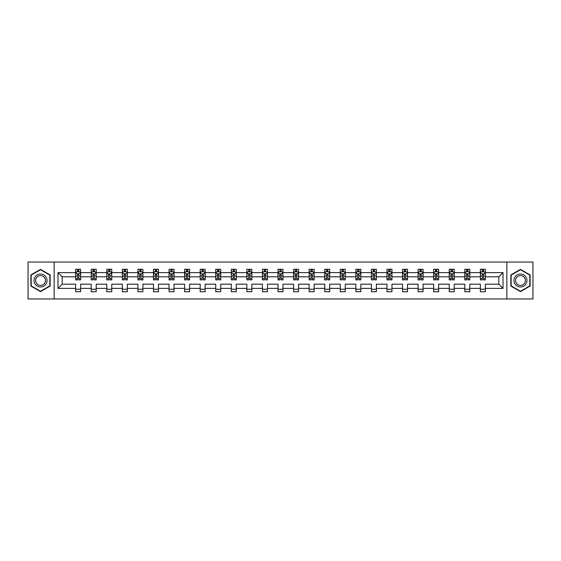 <?xml version="1.0" encoding="UTF-8"?>
<svg xmlns="http://www.w3.org/2000/svg" width="561" height="561" viewBox="0 0 561 561"><rect width="100%" height="100%" fill="white"/><g stroke="black" fill="none" stroke-linecap="round" stroke-linejoin="round"><path stroke-width="0.84" d="M506.856 298.957L532.95 298.957L532.95 262.043L506.856 262.043L506.856 298.957L54.144 298.957L54.144 262.043L28.05 262.043L28.05 298.957L54.144 298.957M485.356 288.382L485.356 284.189L498.827 284.189L503.014 288.382L485.356 288.382L485.356 291.727L480.363 291.727L480.363 288.382L469.788 288.382L469.788 291.727L464.796 291.727L464.796 288.382L454.221 288.382L454.221 291.727L449.235 291.727L449.235 288.382L438.653 288.382L438.653 291.727L433.667 291.727L433.667 288.382L423.092 288.382L423.092 291.727L418.099 291.727L418.099 288.382L407.524 288.382L407.524 291.727L402.532 291.727L402.532 288.382L391.957 288.382L391.957 291.727L386.971 291.727L386.971 288.382L376.389 288.382L376.389 291.727L371.403 291.727L371.403 288.382L360.828 288.382L360.828 291.727L355.835 291.727L355.835 288.382L345.26 288.382L345.26 291.727L340.268 291.727L340.268 288.382L329.693 288.382L329.693 291.727L324.707 291.727L324.707 288.382L314.125 288.382L314.125 291.727L309.139 291.727L309.139 288.382L298.557 288.382L298.557 291.727L293.571 291.727L293.571 288.382L282.996 288.382L282.996 291.727L278.004 291.727L278.004 288.382L267.429 288.382L267.429 291.727L262.443 291.727L262.443 288.382L251.861 288.382L251.861 291.727L246.875 291.727L246.875 288.382L236.293 288.382L236.293 291.727L231.307 291.727L231.307 288.382L220.732 288.382L220.732 291.727L215.74 291.727L215.74 288.382L205.165 288.382L205.165 291.727L200.172 291.727L200.172 288.382L189.597 288.382L189.597 291.727L184.611 291.727L184.611 288.382L174.029 288.382L174.029 291.727L169.043 291.727L169.043 288.382L158.468 288.382L158.468 291.727L153.476 291.727L153.476 288.382L142.901 288.382L142.901 291.727L137.908 291.727L137.908 288.382L127.333 288.382L127.333 291.727L122.347 291.727L122.347 288.382L111.765 288.382L111.765 291.727L106.779 291.727L106.779 288.382L96.204 288.382L96.204 291.727L91.212 291.727L91.212 288.382L80.637 288.382L80.637 291.727L75.644 291.727L75.644 288.382L57.986 288.382L57.986 272.618L75.644 272.618L75.644 269.273L80.637 269.273L80.637 272.618L91.212 272.618L91.212 269.273L96.204 269.273L96.204 272.618L106.779 272.618L106.779 269.273L111.765 269.273L111.765 272.618L122.347 272.618L122.347 269.273L127.333 269.273L127.333 272.618L137.908 272.618L137.908 269.273L142.901 269.273L142.901 272.618L153.476 272.618L153.476 269.273L158.468 269.273L158.468 272.618L169.043 272.618L169.043 269.273L174.029 269.273L174.029 272.618L184.611 272.618L184.611 269.273L189.597 269.273L189.597 272.618L200.172 272.618L200.172 269.273L205.165 269.273L205.165 272.618L215.74 272.618L215.74 269.273L220.732 269.273L220.732 272.618L231.307 272.618L231.307 269.273L236.293 269.273L236.293 272.618L246.875 272.618L246.875 269.273L251.861 269.273L251.861 272.618L262.443 272.618L262.443 269.273L267.429 269.273L267.429 272.618L278.004 272.618L278.004 269.273L282.996 269.273L282.996 272.618L293.571 272.618L293.571 269.273L298.557 269.273L298.557 272.618L309.139 272.618L309.139 269.273L314.125 269.273L314.125 272.618L324.707 272.618L324.707 269.273L329.693 269.273L329.693 272.618L340.268 272.618L340.268 269.273L345.26 269.273L345.26 272.618L355.835 272.618L355.835 269.273L360.828 269.273L360.828 272.618L371.403 272.618L371.403 269.273L376.389 269.273L376.389 272.618L386.971 272.618L386.971 269.273L391.957 269.273L391.957 272.618L402.532 272.618L402.532 269.273L407.524 269.273L407.524 272.618L418.099 272.618L418.099 269.273L423.092 269.273L423.092 272.618L433.667 272.618L433.667 269.273L438.653 269.273L438.653 272.618L449.235 272.618L449.235 269.273L454.221 269.273L454.221 272.618L464.796 272.618L464.796 269.273L469.788 269.273L469.788 272.618L480.363 272.618L480.363 269.273L485.356 269.273L485.356 272.618L503.014 272.618L503.014 288.382M506.856 262.043L54.144 262.043M480.363 272.618L480.363 276.811L469.788 276.811L469.788 272.618M469.788 288.382L469.788 284.189L480.363 284.189L480.363 288.382M464.796 272.618L464.796 276.811L454.221 276.811L454.221 272.618M454.221 288.382L454.221 284.189L464.796 284.189L464.796 288.382M449.235 272.618L449.235 276.811L438.653 276.811L438.653 272.618M438.653 288.382L438.653 284.189L449.235 284.189L449.235 288.382M433.667 272.618L433.667 276.811L423.092 276.811L423.092 272.618M423.092 288.382L423.092 284.189L433.667 284.189L433.667 288.382M418.099 272.618L418.099 276.811L407.524 276.811L407.524 272.618M407.524 288.382L407.524 284.189L418.099 284.189L418.099 288.382M402.532 272.618L402.532 276.811L391.957 276.811L391.957 272.618M391.957 288.382L391.957 284.189L402.532 284.189L402.532 288.382M386.971 272.618L386.971 276.811L376.389 276.811L376.389 272.618M376.389 288.382L376.389 284.189L386.971 284.189L386.971 288.382M371.403 272.618L371.403 276.811L360.828 276.811L360.828 272.618M360.828 288.382L360.828 284.189L371.403 284.189L371.403 288.382M355.835 272.618L355.835 276.811L345.26 276.811L345.26 272.618M345.26 288.382L345.26 284.189L355.835 284.189L355.835 288.382M340.268 272.618L340.268 276.811L329.693 276.811L329.693 272.618M329.693 288.382L329.693 284.189L340.268 284.189L340.268 288.382M324.707 272.618L324.707 276.811L314.125 276.811L314.125 272.618M314.125 288.382L314.125 284.189L324.707 284.189L324.707 288.382M309.139 272.618L309.139 276.811L298.557 276.811L298.557 272.618M298.557 288.382L298.557 284.189L309.139 284.189L309.139 288.382M293.571 272.618L293.571 276.811L282.996 276.811L282.996 272.618M282.996 288.382L282.996 284.189L293.571 284.189L293.571 288.382M278.004 272.618L278.004 276.811L267.429 276.811L267.429 272.618M267.429 288.382L267.429 284.189L278.004 284.189L278.004 288.382M262.443 272.618L262.443 276.811L251.861 276.811L251.861 272.618M251.861 288.382L251.861 284.189L262.443 284.189L262.443 288.382M246.875 272.618L246.875 276.811L236.293 276.811L236.293 272.618M236.293 288.382L236.293 284.189L246.875 284.189L246.875 288.382M231.307 272.618L231.307 276.811L220.732 276.811L220.732 272.618M220.732 288.382L220.732 284.189L231.307 284.189L231.307 288.382M215.74 272.618L215.74 276.811L205.165 276.811L205.165 272.618M205.165 288.382L205.165 284.189L215.74 284.189L215.74 288.382M200.172 272.618L200.172 276.811L189.597 276.811L189.597 272.618M189.597 288.382L189.597 284.189L200.172 284.189L200.172 288.382M184.611 272.618L184.611 276.811L174.029 276.811L174.029 272.618M174.029 288.382L174.029 284.189L184.611 284.189L184.611 288.382M169.043 272.618L169.043 276.811L158.468 276.811L158.468 272.618M158.468 288.382L158.468 284.189L169.043 284.189L169.043 288.382M153.476 272.618L153.476 276.811L142.901 276.811L142.901 272.618M142.901 288.382L142.901 284.189L153.476 284.189L153.476 288.382M137.908 272.618L137.908 276.811L127.333 276.811L127.333 272.618M127.333 288.382L127.333 284.189L137.908 284.189L137.908 288.382M122.347 272.618L122.347 276.811L111.765 276.811L111.765 272.618M111.765 288.382L111.765 284.189L122.347 284.189L122.347 288.382M106.779 272.618L106.779 276.811L96.204 276.811L96.204 272.618M96.204 288.382L96.204 284.189L106.779 284.189L106.779 288.382M91.212 272.618L91.212 276.811L80.637 276.811L80.637 272.618M80.637 288.382L80.637 284.189L91.212 284.189L91.212 288.382M75.644 272.618L75.644 276.811L62.173 276.811L62.173 284.189L75.644 284.189L75.644 288.382M57.986 272.618L62.173 276.811M498.827 284.189L498.827 276.811L485.356 276.811L485.356 272.618M482.264 271.769L483.456 271.769M466.696 271.769L467.895 271.769M451.128 271.769L452.327 271.769M435.56 271.769L436.76 271.769M419.993 271.769L421.192 271.769M404.432 271.769L405.624 271.769M388.864 271.769L390.063 271.769M373.296 271.769L374.496 271.769M357.729 271.769L358.928 271.769M342.168 271.769L343.36 271.769M326.6 271.769L327.799 271.769M311.032 271.769L312.232 271.769M295.465 271.769L296.664 271.769M279.904 271.769L281.096 271.769M264.336 271.769L265.535 271.769M248.768 271.769L249.968 271.769M233.201 271.769L234.4 271.769M217.64 271.769L218.832 271.769M202.072 271.769L203.271 271.769M186.504 271.769L187.704 271.769M170.937 271.769L172.136 271.769M155.376 271.769L156.568 271.769M139.808 271.769L141.007 271.769M124.24 271.769L125.44 271.769M108.673 271.769L109.872 271.769M93.105 271.769L94.304 271.769M77.544 271.769L78.736 271.769M75.644 289.231L80.637 289.231M91.212 289.231L96.204 289.231M106.779 289.231L111.765 289.231M122.347 289.231L127.333 289.231M137.908 289.231L142.901 289.231M153.476 289.231L158.468 289.231M169.043 289.231L174.029 289.231M184.611 289.231L189.597 289.231M200.172 289.231L205.165 289.231M215.74 289.231L220.732 289.231M231.307 289.231L236.293 289.231M246.875 289.231L251.861 289.231M262.443 289.231L267.429 289.231M278.004 289.231L282.996 289.231M293.571 289.231L298.557 289.231M309.139 289.231L314.125 289.231M324.707 289.231L329.693 289.231M340.268 289.231L345.26 289.231M355.835 289.231L360.828 289.231M371.403 289.231L376.389 289.231M386.971 289.231L391.957 289.231M402.532 289.231L407.524 289.231M418.099 289.231L423.092 289.231M433.667 289.231L438.653 289.231M449.235 289.231L454.221 289.231M464.796 289.231L469.788 289.231M480.363 289.231L485.356 289.231M62.173 284.189L57.986 288.382M503.014 272.618L498.827 276.811M50.153 274.939L40.525 269.378L30.897 274.939L30.897 286.061L40.525 291.622L50.153 286.061L50.153 274.939M510.847 274.939L510.847 286.061L520.475 291.622L530.103 286.061L530.103 274.939L520.475 269.378L510.847 274.939M78.736 270.57L77.544 270.57M76.584 271.938L75.644 271.938L75.644 269.273L77.544 269.273L77.544 271.819M75.644 278.649L75.644 279.904L77.544 279.904L77.544 278.649L75.644 278.649L75.644 276.811M80.637 276.811L80.637 279.904L78.736 279.904L78.736 274.56L77.544 274.56L77.544 278.649M79.697 271.938L80.637 271.938L80.637 269.273L78.736 269.273L78.736 271.819M80.637 273.817L79.641 271.819L76.647 271.819L75.644 273.817M94.304 270.57L93.105 270.57M92.151 271.938L91.212 271.938L91.212 269.273L93.105 269.273L93.105 271.819M91.212 278.649L91.212 279.904L93.105 279.904L93.105 278.649L91.212 278.649L91.212 276.811M96.204 276.811L96.204 279.904L94.304 279.904L94.304 274.56L93.105 274.56L93.105 278.649M95.265 271.938L96.204 271.938L96.204 269.273L94.304 269.273L94.304 271.819M96.204 273.817L95.202 271.819L92.207 271.819L91.212 273.817M109.872 270.57L108.673 270.57M107.719 271.938L106.779 271.938L106.779 269.273L108.673 269.273L108.673 271.819M106.779 278.649L106.779 279.904L108.673 279.904L108.673 278.649L106.779 278.649L106.779 276.811M111.765 276.811L111.765 279.904L109.872 279.904L109.872 274.56L108.673 274.56L108.673 278.649M110.833 271.938L111.765 271.938L111.765 269.273L109.872 269.273L109.872 271.819M111.765 273.817L110.769 271.819L107.775 271.819L106.779 273.817M34.908 277.26A6.487 6.487 0 0 0 37.278 286.117A6.487 6.487 0 0 0 46.142 283.74A6.487 6.487 0 0 0 43.765 274.883A6.487 6.487 0 0 0 34.908 277.26M36.269 278.046A4.909 4.909 0 0 0 38.071 284.75A4.909 4.909 0 0 0 44.775 282.954A4.909 4.909 0 0 0 42.98 276.25A4.909 4.909 0 0 0 36.269 278.046M49.852 275.114L49.852 285.886L40.525 291.271L31.192 285.886L31.192 275.114L40.525 269.729L49.852 275.114M514.858 277.26A6.487 6.487 0 0 0 517.235 286.117A6.487 6.487 0 0 0 526.092 283.74A6.487 6.487 0 0 0 523.722 274.883A6.487 6.487 0 0 0 514.858 277.26M516.225 278.046A4.909 4.909 0 0 0 518.02 284.75A4.909 4.909 0 0 0 524.731 282.954A4.909 4.909 0 0 0 522.929 276.25A4.909 4.909 0 0 0 516.225 278.046M529.808 275.114L529.808 285.886L520.475 291.271L511.148 285.886L511.148 275.114L520.475 269.729L529.808 275.114M125.44 270.57L124.24 270.57M123.28 271.938L122.347 271.938L122.347 269.273L124.24 269.273L124.24 271.819M122.347 278.649L122.347 279.904L124.24 279.904L124.24 278.649L122.347 278.649L122.347 276.811M127.333 276.811L127.333 279.904L125.44 279.904L125.44 274.56L124.24 274.56L124.24 278.649M126.393 271.938L127.333 271.938L127.333 269.273L125.44 269.273L125.44 271.819M127.333 273.817L126.337 271.819L123.343 271.819L122.347 273.817M141.007 270.57L139.808 270.57M138.847 271.938L137.908 271.938L137.908 269.273L139.808 269.273L139.808 271.819M137.908 278.649L137.908 279.904L139.808 279.904L139.808 278.649L137.908 278.649L137.908 276.811M142.901 276.811L142.901 279.904L141.007 279.904L141.007 274.56L139.808 274.56L139.808 278.649M141.961 271.938L142.901 271.938L142.901 269.273L141.007 269.273L141.007 271.819M142.901 273.817L141.905 271.819L138.911 271.819L137.908 273.817M156.568 270.57L155.376 270.57M154.415 271.938L153.476 271.938L153.476 269.273L155.376 269.273L155.376 271.819M153.476 278.649L153.476 279.904L155.376 279.904L155.376 278.649L153.476 278.649L153.476 276.811M158.468 276.811L158.468 279.904L156.568 279.904L156.568 274.56L155.376 274.56L155.376 278.649M157.529 271.938L158.468 271.938L158.468 269.273L156.568 269.273L156.568 271.819M158.468 273.817L157.466 271.819L154.471 271.819L153.476 273.817M172.136 270.57L170.937 270.57M169.983 271.938L169.043 271.938L169.043 269.273L170.937 269.273L170.937 271.819M169.043 278.649L169.043 279.904L170.937 279.904L170.937 278.649L169.043 278.649L169.043 276.811M174.029 276.811L174.029 279.904L172.136 279.904L172.136 274.56L170.937 274.56L170.937 278.649M173.097 271.938L174.029 271.938L174.029 269.273L172.136 269.273L172.136 271.819M174.029 273.817L173.033 271.819L170.039 271.819L169.043 273.817M187.704 270.57L186.504 270.57M185.544 271.938L184.611 271.938L184.611 269.273L186.504 269.273L186.504 271.819M184.611 278.649L184.611 279.904L186.504 279.904L186.504 278.649L184.611 278.649L184.611 276.811M189.597 276.811L189.597 279.904L187.704 279.904L187.704 274.56L186.504 274.56L186.504 278.649M188.657 271.938L189.597 271.938L189.597 269.273L187.704 269.273L187.704 271.819M189.597 273.817L188.601 271.819L185.607 271.819L184.611 273.817M203.271 270.57L202.072 270.57M201.111 271.938L200.172 271.938L200.172 269.273L202.072 269.273L202.072 271.819M200.172 278.649L200.172 279.904L202.072 279.904L202.072 278.649L200.172 278.649L200.172 276.811M205.165 276.811L205.165 279.904L203.271 279.904L203.271 274.56L202.072 274.56L202.072 278.649M204.225 271.938L205.165 271.938L205.165 269.273L203.271 269.273L203.271 271.819M205.165 273.817L204.169 271.819L201.175 271.819L200.172 273.817M218.832 270.57L217.64 270.57M216.679 271.938L215.74 271.938L215.74 269.273L217.64 269.273L217.64 271.819M215.74 278.649L215.74 279.904L217.64 279.904L217.64 278.649L215.74 278.649L215.74 276.811M220.732 276.811L220.732 279.904L218.832 279.904L218.832 274.56L217.64 274.56L217.64 278.649M219.793 271.938L220.732 271.938L220.732 269.273L218.832 269.273L218.832 271.819M220.732 273.817L219.73 271.819L216.742 271.819L215.74 273.817M234.4 270.57L233.201 270.57M232.247 271.938L231.307 271.938L231.307 269.273L233.201 269.273L233.201 271.819M231.307 278.649L231.307 279.904L233.201 279.904L233.201 278.649L231.307 278.649L231.307 276.811M236.293 276.811L236.293 279.904L234.4 279.904L234.4 274.56L233.201 274.56L233.201 278.649M235.361 271.938L236.293 271.938L236.293 269.273L234.4 269.273L234.4 271.819M236.293 273.817L235.297 271.819L232.303 271.819L231.307 273.817M249.968 270.57L248.768 270.57M247.808 271.938L246.875 271.938L246.875 269.273L248.768 269.273L248.768 271.819M246.875 278.649L246.875 279.904L248.768 279.904L248.768 278.649L246.875 278.649L246.875 276.811M251.861 276.811L251.861 279.904L249.968 279.904L249.968 274.56L248.768 274.56L248.768 278.649M250.921 271.938L251.861 271.938L251.861 269.273L249.968 269.273L249.968 271.819M251.861 273.817L250.865 271.819L247.871 271.819L246.875 273.817M265.535 270.57L264.336 270.57M263.375 271.938L262.443 271.938L262.443 269.273L264.336 269.273L264.336 271.819M262.443 278.649L262.443 279.904L264.336 279.904L264.336 278.649L262.443 278.649L262.443 276.811M267.429 276.811L267.429 279.904L265.535 279.904L265.535 274.56L264.336 274.56L264.336 278.649M266.489 271.938L267.429 271.938L267.429 269.273L265.535 269.273L265.535 271.819M267.429 273.817L266.433 271.819L263.439 271.819L262.443 273.817M281.096 270.57L279.904 270.57M278.943 271.938L278.004 271.938L278.004 269.273L279.904 269.273L279.904 271.819M278.004 278.649L278.004 279.904L279.904 279.904L279.904 278.649L278.004 278.649L278.004 276.811M282.996 276.811L282.996 279.904L281.096 279.904L281.096 274.56L279.904 274.56L279.904 278.649M282.057 271.938L282.996 271.938L282.996 269.273L281.096 269.273L281.096 271.819M282.996 273.817L281.994 271.819L279.006 271.819L278.004 273.817M296.664 270.57L295.465 270.57M294.511 271.938L293.571 271.938L293.571 269.273L295.465 269.273L295.465 271.819M293.571 278.649L293.571 279.904L295.465 279.904L295.465 278.649L293.571 278.649L293.571 276.811M298.557 276.811L298.557 279.904L296.664 279.904L296.664 274.56L295.465 274.56L295.465 278.649M297.625 271.938L298.557 271.938L298.557 269.273L296.664 269.273L296.664 271.819M298.557 273.817L297.561 271.819L294.567 271.819L293.571 273.817M312.232 270.57L311.032 270.57M310.079 271.938L309.139 271.938L309.139 269.273L311.032 269.273L311.032 271.819M309.139 278.649L309.139 279.904L311.032 279.904L311.032 278.649L309.139 278.649L309.139 276.811M314.125 276.811L314.125 279.904L312.232 279.904L312.232 274.56L311.032 274.56L311.032 278.649M313.192 271.938L314.125 271.938L314.125 269.273L312.232 269.273L312.232 271.819M314.125 273.817L313.129 271.819L310.135 271.819L309.139 273.817M327.799 270.57L326.6 270.57M325.639 271.938L324.707 271.938L324.707 269.273L326.6 269.273L326.6 271.819M324.707 278.649L324.707 279.904L326.6 279.904L326.6 278.649L324.707 278.649L324.707 276.811M329.693 276.811L329.693 279.904L327.799 279.904L327.799 274.56L326.6 274.56L326.6 278.649M328.753 271.938L329.693 271.938L329.693 269.273L327.799 269.273L327.799 271.819M329.693 273.817L328.697 271.819L325.703 271.819L324.707 273.817M343.36 270.57L342.168 270.57M341.207 271.938L340.268 271.938L340.268 269.273L342.168 269.273L342.168 271.819M340.268 278.649L340.268 279.904L342.168 279.904L342.168 278.649L340.268 278.649L340.268 276.811M345.26 276.811L345.26 279.904L343.36 279.904L343.36 274.56L342.168 274.56L342.168 278.649M344.321 271.938L345.26 271.938L345.26 269.273L343.36 269.273L343.36 271.819M345.26 273.817L344.258 271.819L341.27 271.819L340.268 273.817M358.928 270.57L357.729 270.57M356.775 271.938L355.835 271.938L355.835 269.273L357.729 269.273L357.729 271.819M355.835 278.649L355.835 279.904L357.729 279.904L357.729 278.649L355.835 278.649L355.835 276.811M360.828 276.811L360.828 279.904L358.928 279.904L358.928 274.56L357.729 274.56L357.729 278.649M359.889 271.938L360.828 271.938L360.828 269.273L358.928 269.273L358.928 271.819M360.828 273.817L359.825 271.819L356.831 271.819L355.835 273.817M374.496 270.57L373.296 270.57M372.343 271.938L371.403 271.938L371.403 269.273L373.296 269.273L373.296 271.819M371.403 278.649L371.403 279.904L373.296 279.904L373.296 278.649L371.403 278.649L371.403 276.811M376.389 276.811L376.389 279.904L374.496 279.904L374.496 274.56L373.296 274.56L373.296 278.649M375.456 271.938L376.389 271.938L376.389 269.273L374.496 269.273L374.496 271.819M376.389 273.817L375.393 271.819L372.399 271.819L371.403 273.817M390.063 270.57L388.864 270.57M387.903 271.938L386.971 271.938L386.971 269.273L388.864 269.273L388.864 271.819M386.971 278.649L386.971 279.904L388.864 279.904L388.864 278.649L386.971 278.649L386.971 276.811M391.957 276.811L391.957 279.904L390.063 279.904L390.063 274.56L388.864 274.56L388.864 278.649M391.017 271.938L391.957 271.938L391.957 269.273L390.063 269.273L390.063 271.819M391.957 273.817L390.961 271.819L387.967 271.819L386.971 273.817M405.624 270.57L404.432 270.57M403.471 271.938L402.532 271.938L402.532 269.273L404.432 269.273L404.432 271.819M402.532 278.649L402.532 279.904L404.432 279.904L404.432 278.649L402.532 278.649L402.532 276.811M407.524 276.811L407.524 279.904L405.624 279.904L405.624 274.56L404.432 274.56L404.432 278.649M406.585 271.938L407.524 271.938L407.524 269.273L405.624 269.273L405.624 271.819M407.524 273.817L406.529 271.819L403.534 271.819L402.532 273.817M421.192 270.57L419.993 270.57M419.039 271.938L418.099 271.938L418.099 269.273L419.993 269.273L419.993 271.819M418.099 278.649L418.099 279.904L419.993 279.904L419.993 278.649L418.099 278.649L418.099 276.811M423.092 276.811L423.092 279.904L421.192 279.904L421.192 274.56L419.993 274.56L419.993 278.649M422.153 271.938L423.092 271.938L423.092 269.273L421.192 269.273L421.192 271.819M423.092 273.817L422.089 271.819L419.095 271.819L418.099 273.817M436.76 270.57L435.56 270.57M434.607 271.938L433.667 271.938L433.667 269.273L435.56 269.273L435.56 271.819M433.667 278.649L433.667 279.904L435.56 279.904L435.56 278.649L433.667 278.649L433.667 276.811M438.653 276.811L438.653 279.904L436.76 279.904L436.76 274.56L435.56 274.56L435.56 278.649M437.72 271.938L438.653 271.938L438.653 269.273L436.76 269.273L436.76 271.819M438.653 273.817L437.657 271.819L434.663 271.819L433.667 273.817M452.327 270.57L451.128 270.57M450.167 271.938L449.235 271.938L449.235 269.273L451.128 269.273L451.128 271.819M449.235 278.649L449.235 279.904L451.128 279.904L451.128 278.649L449.235 278.649L449.235 276.811M454.221 276.811L454.221 279.904L452.327 279.904L452.327 274.56L451.128 274.56L451.128 278.649M453.281 271.938L454.221 271.938L454.221 269.273L452.327 269.273L452.327 271.819M454.221 273.817L453.225 271.819L450.231 271.819L449.235 273.817M467.895 270.57L466.696 270.57M465.735 271.938L464.796 271.938L464.796 269.273L466.696 269.273L466.696 271.819M464.796 278.649L464.796 279.904L466.696 279.904L466.696 278.649L464.796 278.649L464.796 276.811M469.788 276.811L469.788 279.904L467.895 279.904L467.895 274.56L466.696 274.56L466.696 278.649M468.849 271.938L469.788 271.938L469.788 269.273L467.895 269.273L467.895 271.819M469.788 273.817L468.793 271.819L465.798 271.819L464.796 273.817M483.456 270.57L482.264 270.57M481.303 271.938L480.363 271.938L480.363 269.273L482.264 269.273L482.264 271.819M480.363 278.649L480.363 279.904L482.264 279.904L482.264 278.649L480.363 278.649L480.363 276.811M485.356 276.811L485.356 279.904L483.456 279.904L483.456 274.56L482.264 274.56L482.264 278.649M484.416 271.938L485.356 271.938L485.356 269.273L483.456 269.273L483.456 271.819M485.356 273.817L484.353 271.819L481.359 271.819L480.363 273.817M80.609 273.768L75.672 273.768M80.637 278.649L78.736 278.649M77.544 275.977L75.644 275.977M80.637 275.977L78.736 275.977M78.736 271.208L77.544 271.208M96.176 273.768L91.24 273.768M96.204 278.649L94.304 278.649M93.105 275.977L91.212 275.977M96.204 275.977L94.304 275.977M94.304 271.208L93.105 271.208M111.744 273.768L106.8 273.768M111.765 278.649L109.872 278.649M108.673 275.977L106.779 275.977M111.765 275.977L109.872 275.977M109.872 271.208L108.673 271.208M127.312 273.768L122.368 273.768M127.333 278.649L125.44 278.649M124.24 275.977L122.347 275.977M127.333 275.977L125.44 275.977M125.44 271.208L124.24 271.208M142.873 273.768L137.936 273.768M142.901 278.649L141.007 278.649M139.808 275.977L137.908 275.977M142.901 275.977L141.007 275.977M141.007 271.208L139.808 271.208M158.44 273.768L153.504 273.768M158.468 278.649L156.568 278.649M155.376 275.977L153.476 275.977M158.468 275.977L156.568 275.977M156.568 271.208L155.376 271.208M174.008 273.768L169.064 273.768M174.029 278.649L172.136 278.649M170.937 275.977L169.043 275.977M174.029 275.977L172.136 275.977M172.136 271.208L170.937 271.208M189.576 273.768L184.632 273.768M189.597 278.649L187.704 278.649M186.504 275.977L184.611 275.977M189.597 275.977L187.704 275.977M187.704 271.208L186.504 271.208M205.137 273.768L200.2 273.768M205.165 278.649L203.271 278.649M202.072 275.977L200.172 275.977M205.165 275.977L203.271 275.977M203.271 271.208L202.072 271.208M220.704 273.768L215.768 273.768M220.732 278.649L218.832 278.649M217.64 275.977L215.74 275.977M220.732 275.977L218.832 275.977M218.832 271.208L217.64 271.208M236.272 273.768L231.335 273.768M236.293 278.649L234.4 278.649M233.201 275.977L231.307 275.977M236.293 275.977L234.4 275.977M234.4 271.208L233.201 271.208M251.84 273.768L246.896 273.768M251.861 278.649L249.968 278.649M248.768 275.977L246.875 275.977M251.861 275.977L249.968 275.977M249.968 271.208L248.768 271.208M267.401 273.768L262.464 273.768M267.429 278.649L265.535 278.649M264.336 275.977L262.443 275.977M267.429 275.977L265.535 275.977M265.535 271.208L264.336 271.208M282.968 273.768L278.032 273.768M282.996 278.649L281.096 278.649M279.904 275.977L278.004 275.977M282.996 275.977L281.096 275.977M281.096 271.208L279.904 271.208M298.536 273.768L293.599 273.768M298.557 278.649L296.664 278.649M295.465 275.977L293.571 275.977M298.557 275.977L296.664 275.977M296.664 271.208L295.465 271.208M314.104 273.768L309.16 273.768M314.125 278.649L312.232 278.649M311.032 275.977L309.139 275.977M314.125 275.977L312.232 275.977M312.232 271.208L311.032 271.208M329.665 273.768L324.728 273.768M329.693 278.649L327.799 278.649M326.6 275.977L324.707 275.977M329.693 275.977L327.799 275.977M327.799 271.208L326.6 271.208M345.232 273.768L340.296 273.768M345.26 278.649L343.36 278.649M342.168 275.977L340.268 275.977M345.26 275.977L343.36 275.977M343.36 271.208L342.168 271.208M360.8 273.768L355.863 273.768M360.828 278.649L358.928 278.649M357.729 275.977L355.835 275.977M360.828 275.977L358.928 275.977M358.928 271.208L357.729 271.208M376.368 273.768L371.424 273.768M376.389 278.649L374.496 278.649M373.296 275.977L371.403 275.977M376.389 275.977L374.496 275.977M374.496 271.208L373.296 271.208M391.936 273.768L386.992 273.768M391.957 278.649L390.063 278.649M388.864 275.977L386.971 275.977M391.957 275.977L390.063 275.977M390.063 271.208L388.864 271.208M407.496 273.768L402.56 273.768M407.524 278.649L405.624 278.649M404.432 275.977L402.532 275.977M407.524 275.977L405.624 275.977M405.624 271.208L404.432 271.208M423.064 273.768L418.127 273.768M423.092 278.649L421.192 278.649M419.993 275.977L418.099 275.977M423.092 275.977L421.192 275.977M421.192 271.208L419.993 271.208M438.632 273.768L433.688 273.768M438.653 278.649L436.76 278.649M435.56 275.977L433.667 275.977M438.653 275.977L436.76 275.977M436.76 271.208L435.56 271.208M454.2 273.768L449.256 273.768M454.221 278.649L452.327 278.649M451.128 275.977L449.235 275.977M454.221 275.977L452.327 275.977M452.327 271.208L451.128 271.208M469.76 273.768L464.824 273.768M469.788 278.649L467.895 278.649M466.696 275.977L464.796 275.977M469.788 275.977L467.895 275.977M467.895 271.208L466.696 271.208M485.328 273.768L480.391 273.768M485.356 278.649L483.456 278.649M482.264 275.977L480.363 275.977M485.356 275.977L483.456 275.977M483.456 271.208L482.264 271.208"/></g></svg>
